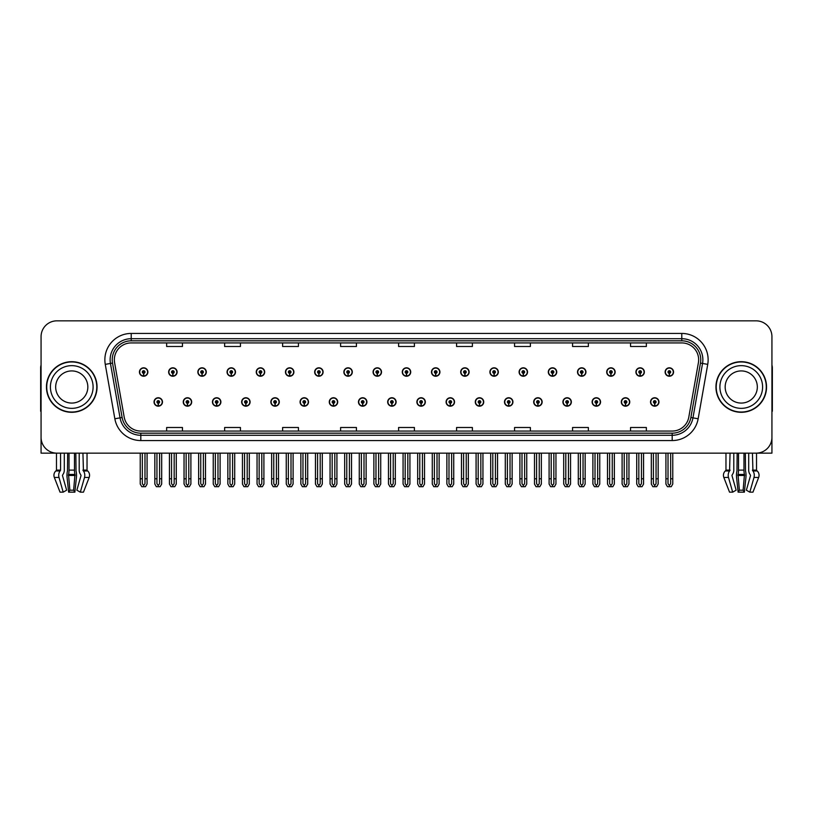 <?xml version="1.0" encoding="UTF-8"?>
<svg xmlns="http://www.w3.org/2000/svg" width="813" height="813" viewBox="0 0 813 813"><rect width="100%" height="100%" fill="white"/><g stroke="black" fill="none" stroke-linecap="round" stroke-linejoin="round"><path stroke-width="1.22" d="M743.976 453.156L743.976 470.107A5.803 1.504 90 0 0 744.474 474.426L743.123 490.198L744.383 492.16L745.917 477.455A5.803 1.504 90 0 0 745.521 470.981L745.338 453.156L748.702 453.156L748.702 470.107A5.803 4.095 -90 0 0 750.064 474.426L750.541 475.493L746.364 490.198L749.82 492.16L752.96 492.16L758.661 477.455A5.803 5.6 90 0 0 757.208 470.981L756.69 470.503A0.528 0.508 -90 0 1 756.527 470.107L756.527 453.146L771.933 453.156L771.933 336.653A15.813 15.813 0 0 0 756.11 320.84L56.89 320.84A15.813 15.813 0 0 0 41.067 336.653L41.067 453.156L56.473 453.156L56.473 470.107L60.569 470.107L60.071 470.981A5.803 4.095 90 0 0 59.003 477.455L63.18 492.16L66.636 490.198L62.459 475.493L62.936 474.426A5.803 4.095 90 0 0 64.298 470.107L64.298 453.156L67.662 453.156L67.479 470.981A5.803 1.504 -90 0 0 67.083 477.455L68.617 492.16L69.877 490.198L68.526 474.426A5.803 1.504 -90 0 0 69.024 470.107L69.024 453.156M416.886 401.968A4.217 4.217 0 0 0 421.104 406.185A4.217 4.217 0 0 0 425.321 401.968A4.217 4.217 0 0 0 421.104 397.75A4.217 4.217 0 0 0 416.886 401.968M446.093 401.968A4.217 4.217 0 0 0 450.311 406.185A4.217 4.217 0 0 0 454.528 401.968A4.217 4.217 0 0 0 450.311 397.75A4.217 4.217 0 0 0 446.093 401.968M475.29 401.968A4.217 4.217 0 0 0 479.507 406.185A4.217 4.217 0 0 0 483.725 401.968A4.217 4.217 0 0 0 479.507 397.75A4.217 4.217 0 0 0 475.29 401.968M562.911 401.968A4.217 4.217 0 0 0 567.128 406.185A4.217 4.217 0 0 0 571.346 401.968A4.217 4.217 0 0 0 567.128 397.75A4.217 4.217 0 0 0 562.911 401.968M621.315 401.968A4.217 4.217 0 0 0 625.532 406.185A4.217 4.217 0 0 0 629.75 401.968A4.217 4.217 0 0 0 625.532 397.75A4.217 4.217 0 0 0 621.315 401.968M592.118 401.968A4.217 4.217 0 0 0 596.336 406.185A4.217 4.217 0 0 0 600.553 401.968A4.217 4.217 0 0 0 596.336 397.75A4.217 4.217 0 0 0 592.118 401.968M504.497 401.968A4.217 4.217 0 0 0 508.714 406.185A4.217 4.217 0 0 0 512.932 401.968A4.217 4.217 0 0 0 508.714 397.75A4.217 4.217 0 0 0 504.497 401.968M387.679 401.968A4.217 4.217 0 0 0 391.896 406.185A4.217 4.217 0 0 0 396.114 401.968A4.217 4.217 0 0 0 391.896 397.75A4.217 4.217 0 0 0 387.679 401.968M358.472 401.968A4.217 4.217 0 0 0 362.689 406.185A4.217 4.217 0 0 0 366.907 401.968A4.217 4.217 0 0 0 362.689 397.75A4.217 4.217 0 0 0 358.472 401.968M329.275 401.968A4.217 4.217 0 0 0 333.493 406.185A4.217 4.217 0 0 0 337.71 401.968A4.217 4.217 0 0 0 333.493 397.75A4.217 4.217 0 0 0 329.275 401.968M300.068 401.968A4.217 4.217 0 0 0 304.286 406.185A4.217 4.217 0 0 0 308.503 401.968A4.217 4.217 0 0 0 304.286 397.75A4.217 4.217 0 0 0 300.068 401.968M270.861 401.968A4.217 4.217 0 0 0 275.079 406.185A4.217 4.217 0 0 0 279.296 401.968A4.217 4.217 0 0 0 275.079 397.75A4.217 4.217 0 0 0 270.861 401.968M241.654 401.968A4.217 4.217 0 0 0 245.872 406.185A4.217 4.217 0 0 0 250.089 401.968A4.217 4.217 0 0 0 245.872 397.75A4.217 4.217 0 0 0 241.654 401.968M212.447 401.968A4.217 4.217 0 0 0 216.665 406.185A4.217 4.217 0 0 0 220.882 401.968A4.217 4.217 0 0 0 216.665 397.75A4.217 4.217 0 0 0 212.447 401.968M183.25 401.968A4.217 4.217 0 0 0 187.468 406.185A4.217 4.217 0 0 0 191.685 401.968A4.217 4.217 0 0 0 187.468 397.75A4.217 4.217 0 0 0 183.25 401.968M154.043 401.968A4.217 4.217 0 0 0 158.261 406.185A4.217 4.217 0 0 0 162.478 401.968A4.217 4.217 0 0 0 158.261 397.75A4.217 4.217 0 0 0 154.043 401.968M533.704 401.968A4.217 4.217 0 0 0 537.921 406.185A4.217 4.217 0 0 0 542.139 401.968A4.217 4.217 0 0 0 537.921 397.75A4.217 4.217 0 0 0 533.704 401.968M402.283 372.019A4.217 4.217 0 0 0 406.5 376.236A4.217 4.217 0 0 0 410.717 372.019A4.217 4.217 0 0 0 406.5 367.811A4.217 4.217 0 0 0 402.283 372.019M431.49 372.019A4.217 4.217 0 0 0 435.707 376.236A4.217 4.217 0 0 0 439.924 372.019A4.217 4.217 0 0 0 435.707 367.811A4.217 4.217 0 0 0 431.49 372.019M460.697 372.019A4.217 4.217 0 0 0 464.914 376.236A4.217 4.217 0 0 0 469.131 372.019A4.217 4.217 0 0 0 464.914 367.811A4.217 4.217 0 0 0 460.697 372.019M548.308 372.019A4.217 4.217 0 0 0 552.525 376.236A4.217 4.217 0 0 0 556.742 372.019A4.217 4.217 0 0 0 552.525 367.811A4.217 4.217 0 0 0 548.308 372.019M577.515 372.019A4.217 4.217 0 0 0 581.732 376.236A4.217 4.217 0 0 0 585.949 372.019A4.217 4.217 0 0 0 581.732 367.811A4.217 4.217 0 0 0 577.515 372.019M606.711 372.019A4.217 4.217 0 0 0 610.929 376.236A4.217 4.217 0 0 0 615.146 372.019A4.217 4.217 0 0 0 610.929 367.811A4.217 4.217 0 0 0 606.711 372.019M489.893 372.019A4.217 4.217 0 0 0 494.111 376.236A4.217 4.217 0 0 0 498.328 372.019A4.217 4.217 0 0 0 494.111 367.811A4.217 4.217 0 0 0 489.893 372.019M635.918 372.019A4.217 4.217 0 0 0 640.136 376.236A4.217 4.217 0 0 0 644.353 372.019A4.217 4.217 0 0 0 640.136 367.811A4.217 4.217 0 0 0 635.918 372.019M373.076 372.019A4.217 4.217 0 0 0 377.293 376.236A4.217 4.217 0 0 0 381.51 372.019A4.217 4.217 0 0 0 377.293 367.811A4.217 4.217 0 0 0 373.076 372.019M343.869 372.019A4.217 4.217 0 0 0 348.086 376.236A4.217 4.217 0 0 0 352.303 372.019A4.217 4.217 0 0 0 348.086 367.811A4.217 4.217 0 0 0 343.869 372.019M314.672 372.019A4.217 4.217 0 0 0 318.889 376.236A4.217 4.217 0 0 0 323.107 372.019A4.217 4.217 0 0 0 318.889 367.811A4.217 4.217 0 0 0 314.672 372.019M285.465 372.019A4.217 4.217 0 0 0 289.682 376.236A4.217 4.217 0 0 0 293.899 372.019A4.217 4.217 0 0 0 289.682 367.811A4.217 4.217 0 0 0 285.465 372.019M256.258 372.019A4.217 4.217 0 0 0 260.475 376.236A4.217 4.217 0 0 0 264.692 372.019A4.217 4.217 0 0 0 260.475 367.811A4.217 4.217 0 0 0 256.258 372.019M227.051 372.019A4.217 4.217 0 0 0 231.268 376.236A4.217 4.217 0 0 0 235.485 372.019A4.217 4.217 0 0 0 231.268 367.811A4.217 4.217 0 0 0 227.051 372.019M197.854 372.019A4.217 4.217 0 0 0 202.071 376.236A4.217 4.217 0 0 0 206.289 372.019A4.217 4.217 0 0 0 202.071 367.811A4.217 4.217 0 0 0 197.854 372.019M168.647 372.019A4.217 4.217 0 0 0 172.864 376.236A4.217 4.217 0 0 0 177.082 372.019A4.217 4.217 0 0 0 172.864 367.811A4.217 4.217 0 0 0 168.647 372.019M139.44 372.019A4.217 4.217 0 0 0 143.657 376.236A4.217 4.217 0 0 0 147.875 372.019A4.217 4.217 0 0 0 143.657 367.811A4.217 4.217 0 0 0 139.44 372.019M519.101 372.019A4.217 4.217 0 0 0 523.318 376.236A4.217 4.217 0 0 0 527.535 372.019A4.217 4.217 0 0 0 523.318 367.811A4.217 4.217 0 0 0 519.101 372.019M650.522 401.968A4.217 4.217 0 0 0 654.739 406.185A4.217 4.217 0 0 0 658.957 401.968A4.217 4.217 0 0 0 654.739 397.75A4.217 4.217 0 0 0 650.522 401.968M665.125 372.019A4.217 4.217 0 0 0 669.343 376.236A4.217 4.217 0 0 0 673.56 372.019A4.217 4.217 0 0 0 669.343 367.811A4.217 4.217 0 0 0 665.125 372.019M46.453 386.998A25.305 25.305 0 0 0 71.757 412.303A25.305 25.305 0 0 0 97.052 386.998A25.305 25.305 0 0 0 71.757 361.694A25.305 25.305 0 0 0 46.453 386.998M715.948 386.998A25.305 25.305 0 0 0 741.243 412.303A25.305 25.305 0 0 0 766.547 386.998A25.305 25.305 0 0 0 741.243 361.694A25.305 25.305 0 0 0 715.948 386.998M114.348 359.793A16.87 16.87 0 0 1 131.218 342.923L681.782 342.923A16.87 16.87 0 0 1 698.397 362.72L688.804 417.13A16.87 16.87 0 0 1 672.188 431.063L140.812 431.063A16.87 16.87 0 0 1 124.196 417.13L114.603 362.72A16.87 16.87 0 0 1 114.348 359.793M112.235 359.793A18.973 18.973 0 0 0 112.529 363.086L122.123 417.496A18.973 18.973 0 0 0 140.812 433.177L672.188 433.177A18.973 18.973 0 0 0 690.877 417.496L700.471 363.086A18.973 18.973 0 0 0 681.782 340.82L131.218 340.82A18.973 18.973 0 0 0 112.235 359.793M105.263 364.366A26.362 26.362 0 0 1 131.218 333.432L681.782 333.432A26.362 26.362 0 0 1 707.737 364.366L698.154 418.776A26.362 26.362 0 0 1 672.188 440.555L140.812 440.555A26.362 26.362 0 0 1 114.846 418.776L105.263 364.366L110.446 363.452A21.087 21.087 0 0 1 131.218 338.706L681.782 338.706A21.087 21.087 0 0 1 702.554 363.452L692.961 417.862A21.087 21.087 0 0 1 672.188 435.28L140.812 435.28A21.087 21.087 0 0 1 120.039 417.862L110.446 363.452A21.087 21.087 0 0 1 110.131 359.793M756.11 320.84L56.89 320.84M41.067 336.653L41.067 437.343A15.813 15.813 0 0 0 56.89 453.156L756.11 453.156A15.813 15.813 0 0 0 771.933 437.343L771.933 336.653M398.594 342.923L398.594 346.49L414.406 346.49L414.406 342.923M340.606 342.923L340.606 346.49L356.419 346.49L356.419 342.923M282.619 342.923L282.619 346.49L298.432 346.49L298.432 342.923M224.632 342.923L224.632 346.49L240.445 346.49L240.445 342.923M166.645 342.923L166.645 346.49L182.458 346.49L182.458 342.923M456.581 342.923L456.581 346.49L472.394 346.49L472.394 342.923M514.568 342.923L514.568 346.49L530.381 346.49L530.381 342.923M572.555 342.923L572.555 346.49L588.368 346.49L588.368 342.923M630.542 342.923L630.542 346.49L646.355 346.49L646.355 342.923M414.406 431.063L414.406 427.496L398.594 427.496L398.594 431.063M356.419 431.063L356.419 427.496L340.606 427.496L340.606 431.063M298.432 431.063L298.432 427.496L282.619 427.496L282.619 431.063M240.445 431.063L240.445 427.496L224.632 427.496L224.632 431.063M182.458 431.063L182.458 427.496L166.645 427.496L166.645 431.063M472.394 431.063L472.394 427.496L456.581 427.496L456.581 431.063M530.381 431.063L530.381 427.496L514.568 427.496L514.568 431.063M588.368 431.063L588.368 427.496L572.555 427.496L572.555 431.063M646.355 431.063L646.355 427.496L630.542 427.496L630.542 431.063M656.061 453.156L656.061 483.664L654.739 485.554L653.418 483.664L653.418 478.776L651.315 478.776L651.315 484.05L652.839 486.682L656.65 486.682L658.164 484.05L658.164 453.156M654.678 403.278L654.567 405.921A3.953 3.953 0 0 1 650.786 401.968A3.953 3.953 0 0 1 654.739 398.014A3.953 3.953 0 0 1 658.693 401.968A3.953 3.953 0 0 1 654.912 405.921L654.8 403.278A1.321 1.321 0 0 0 656.061 401.968A1.321 1.321 0 0 0 654.739 400.646A1.321 1.321 0 0 0 653.418 401.968A1.321 1.321 0 0 0 654.678 403.278L654.719 402.496A0.528 0.528 0 0 1 654.211 401.968A0.528 0.528 0 0 1 654.739 401.439A0.528 0.528 0 0 1 655.268 401.968A0.528 0.528 0 0 1 654.76 402.496L654.8 403.278M651.315 453.156L651.315 478.776M653.418 453.156L653.418 478.776M656.061 478.776L658.164 478.776M670.664 453.156L670.664 483.664L669.343 485.554L668.022 483.664L668.022 478.776L665.918 478.776L665.918 484.05L667.443 486.682L671.243 486.682L672.768 484.05L672.768 453.156M669.282 373.34L669.17 375.972A3.953 3.953 0 0 1 665.39 372.019A3.953 3.953 0 0 1 669.343 368.065A3.953 3.953 0 0 1 673.296 372.019A3.953 3.953 0 0 1 669.516 375.972L669.404 373.34A1.321 1.321 0 0 0 670.664 372.019A1.321 1.321 0 0 0 669.343 370.708A1.321 1.321 0 0 0 668.022 372.019A1.321 1.321 0 0 0 669.282 373.34L669.323 372.547A0.528 0.528 0 0 1 668.814 372.019A0.528 0.528 0 0 1 669.343 371.5A0.528 0.528 0 0 1 669.871 372.019A0.528 0.528 0 0 1 669.363 372.547L669.404 373.34M665.918 453.156L665.918 478.776M668.022 453.156L668.022 478.776M670.664 478.776L672.768 478.776M626.853 453.156L626.853 483.664L625.532 485.554L624.221 483.664L624.221 478.776L622.108 478.776L622.108 484.05L623.632 486.682L627.443 486.682L628.957 484.05L628.957 453.156M625.482 403.278L625.36 405.921A3.953 3.953 0 0 1 621.579 401.968A3.953 3.953 0 0 1 625.532 398.014A3.953 3.953 0 0 1 629.486 401.968A3.953 3.953 0 0 1 625.705 405.921L625.593 403.278A1.321 1.321 0 0 0 626.853 401.968A1.321 1.321 0 0 0 625.532 400.646A1.321 1.321 0 0 0 624.221 401.968A1.321 1.321 0 0 0 625.482 403.278L625.512 402.496A0.528 0.528 0 0 1 625.004 401.968A0.528 0.528 0 0 1 625.532 401.439A0.528 0.528 0 0 1 626.061 401.968A0.528 0.528 0 0 1 625.563 402.496L625.593 403.278M622.108 453.156L622.108 478.776M624.221 453.156L624.221 478.776M626.853 478.776L628.957 478.776M597.646 453.156L597.646 483.664L596.336 485.554L595.014 483.664L595.014 478.776L592.901 478.776L592.901 484.05L594.425 486.682L598.236 486.682L599.76 484.05L599.76 453.156M596.275 403.278L596.163 405.921A3.953 3.953 0 0 1 592.372 401.968A3.953 3.953 0 0 1 596.336 398.014A3.953 3.953 0 0 1 600.289 401.968A3.953 3.953 0 0 1 596.508 405.921L596.386 403.278A1.321 1.321 0 0 0 597.646 401.968A1.321 1.321 0 0 0 596.336 400.646A1.321 1.321 0 0 0 595.014 401.968A1.321 1.321 0 0 0 596.275 403.278L596.305 402.496A0.528 0.528 0 0 1 595.807 401.968A0.528 0.528 0 0 1 596.336 401.439A0.528 0.528 0 0 1 596.854 401.968A0.528 0.528 0 0 1 596.356 402.496L596.386 403.278M592.901 453.156L592.901 478.776M595.014 453.156L595.014 478.776M597.646 478.776L599.76 478.776M568.439 453.156L568.439 483.664L567.128 485.554L565.807 483.664L565.807 478.776L563.704 478.776L563.704 484.05L565.218 486.682L569.029 486.682L570.553 484.05L570.553 453.156M567.068 403.278L566.956 405.921A3.953 3.953 0 0 1 563.175 401.968A3.953 3.953 0 0 1 567.128 398.014A3.953 3.953 0 0 1 571.082 401.968A3.953 3.953 0 0 1 567.301 405.921L567.179 403.278A1.321 1.321 0 0 0 568.439 401.968A1.321 1.321 0 0 0 567.128 400.646A1.321 1.321 0 0 0 565.807 401.968A1.321 1.321 0 0 0 567.068 403.278L567.108 402.496A0.528 0.528 0 0 1 566.6 401.968A0.528 0.528 0 0 1 567.128 401.439A0.528 0.528 0 0 1 567.657 401.968A0.528 0.528 0 0 1 567.149 402.496L567.179 403.278M563.704 453.156L563.704 478.776M565.807 453.156L565.807 478.776M568.439 478.776L570.553 478.776M641.457 453.156L641.457 483.664L640.136 485.554L638.825 483.664L638.825 478.776L636.711 478.776L636.711 484.05L638.235 486.682L642.046 486.682L643.561 484.05L643.561 453.156M640.085 373.34L639.963 375.972A3.953 3.953 0 0 1 636.183 372.019A3.953 3.953 0 0 1 640.136 368.065A3.953 3.953 0 0 1 644.089 372.019A3.953 3.953 0 0 1 640.309 375.972L640.197 373.34A1.321 1.321 0 0 0 641.457 372.019A1.321 1.321 0 0 0 640.136 370.708A1.321 1.321 0 0 0 638.825 372.019A1.321 1.321 0 0 0 640.085 373.34L640.116 372.547A0.528 0.528 0 0 1 639.607 372.019A0.528 0.528 0 0 1 640.136 371.5A0.528 0.528 0 0 1 640.664 372.019A0.528 0.528 0 0 1 640.156 372.547L640.197 373.34M636.711 453.156L636.711 478.776M638.825 453.156L638.825 478.776M641.457 478.776L643.561 478.776M612.25 453.156L612.25 483.664L610.929 485.554L609.618 483.664L609.618 478.776L607.504 478.776L607.504 484.05L609.028 486.682L612.839 486.682L614.364 484.05L614.364 453.156M610.878 373.34L610.756 375.972A3.953 3.953 0 0 1 606.976 372.019A3.953 3.953 0 0 1 610.929 368.065A3.953 3.953 0 0 1 614.882 372.019A3.953 3.953 0 0 1 611.102 375.972L610.99 373.34A1.321 1.321 0 0 0 612.25 372.019A1.321 1.321 0 0 0 610.929 370.708A1.321 1.321 0 0 0 609.618 372.019A1.321 1.321 0 0 0 610.878 373.34L610.909 372.547A0.528 0.528 0 0 1 610.411 372.019A0.528 0.528 0 0 1 610.929 371.5A0.528 0.528 0 0 1 611.457 372.019A0.528 0.528 0 0 1 610.959 372.547L610.99 373.34M607.504 453.156L607.504 478.776M609.618 453.156L609.618 478.776M612.25 478.776L614.364 478.776M583.043 453.156L583.043 483.664L581.732 485.554L580.411 483.664L580.411 478.776L578.297 478.776L578.297 484.05L579.821 486.682L583.632 486.682L585.157 484.05L585.157 453.156M581.671 373.34L581.559 375.972A3.953 3.953 0 0 1 577.779 372.019A3.953 3.953 0 0 1 581.732 368.065A3.953 3.953 0 0 1 585.685 372.019A3.953 3.953 0 0 1 581.905 375.972L581.783 373.34A1.321 1.321 0 0 0 583.043 372.019A1.321 1.321 0 0 0 581.732 370.708A1.321 1.321 0 0 0 580.411 372.019A1.321 1.321 0 0 0 581.671 373.34L581.702 372.547A0.528 0.528 0 0 1 581.204 372.019A0.528 0.528 0 0 1 581.732 371.5A0.528 0.528 0 0 1 582.26 372.019A0.528 0.528 0 0 1 581.752 372.547L581.783 373.34M578.297 453.156L578.297 478.776M580.411 453.156L580.411 478.776M583.043 478.776L585.157 478.776M553.846 453.156L553.846 483.664L552.525 485.554L551.204 483.664L551.204 478.776L549.1 478.776L549.1 484.05L550.614 486.682L554.425 486.682L555.95 484.05L555.95 453.156M552.464 373.34L552.352 375.972A3.953 3.953 0 0 1 548.572 372.019A3.953 3.953 0 0 1 552.525 368.065A3.953 3.953 0 0 1 556.478 372.019A3.953 3.953 0 0 1 552.698 375.972L552.586 373.34A1.321 1.321 0 0 0 553.846 372.019A1.321 1.321 0 0 0 552.525 370.708A1.321 1.321 0 0 0 551.204 372.019A1.321 1.321 0 0 0 552.464 373.34L552.505 372.547A0.528 0.528 0 0 1 551.997 372.019A0.528 0.528 0 0 1 552.525 371.5A0.528 0.528 0 0 1 553.053 372.019A0.528 0.528 0 0 1 552.545 372.547L552.586 373.34M549.1 453.156L549.1 478.776M551.204 453.156L551.204 478.776M553.846 478.776L555.95 478.776M74.481 453.156L74.481 470.107A5.803 1.504 90 0 0 74.979 474.426L73.627 490.198L74.887 492.16L68.617 492.16M73.627 490.198L69.877 490.198M60.569 453.156L60.569 470.107M79.207 453.156L79.207 470.107A5.803 4.095 -90 0 0 80.568 474.426L81.046 475.493L76.869 490.198L80.324 492.16L84.501 477.455A5.803 4.095 -90 0 0 83.434 470.981L82.936 453.156M87.032 453.156L87.032 470.107A0.528 0.508 -90 0 0 87.194 470.503L87.713 470.981A5.803 5.6 90 0 1 89.166 477.455L83.465 492.16L80.324 492.16M74.887 492.16L76.422 477.455A5.803 1.504 90 0 0 76.026 470.981L75.843 453.156M56.473 470.107A0.528 0.508 90 0 1 56.31 470.503L55.792 470.981A5.803 5.6 -90 0 0 54.339 477.455L60.04 492.16L63.18 492.16M41.067 420.738L41.067 415.463M41.067 411.215A10.539 10.539 0 0 0 40.65 411.246L40.65 368.015A10.539 10.539 0 0 1 41.067 365.067M737.157 453.156L736.974 470.981A5.803 1.504 -90 0 0 736.578 477.455L738.113 492.16L739.373 490.198L738.021 474.426A5.803 1.504 -90 0 0 738.519 470.107L738.519 453.156M744.383 492.16L738.113 492.16M743.123 490.198L739.373 490.198M730.064 453.156L729.566 470.981A5.803 4.095 90 0 0 728.499 477.455L732.676 492.16L729.535 492.16L723.834 477.455A5.803 5.6 -90 0 1 725.287 470.981L725.806 470.503A0.528 0.508 90 0 0 725.968 470.107L725.968 453.156M749.82 492.16L753.997 477.455A5.803 4.095 -90 0 0 752.929 470.981L752.432 453.156M732.676 492.16L736.131 490.198L731.954 475.493L732.432 474.426A5.803 4.095 90 0 0 733.793 470.107L733.793 453.156M771.933 415.463L771.933 420.738M771.933 365.067A10.539 10.539 0 0 1 772.35 368.015L772.35 411.246A10.539 10.539 0 0 0 771.933 411.215M87.834 386.998A16.077 16.077 0 0 0 71.757 370.921A16.077 16.077 0 0 0 55.67 386.998A16.077 16.077 0 0 0 71.757 403.075A16.077 16.077 0 0 0 87.834 386.998A16.077 16.077 0 0 1 71.757 403.075A16.077 16.077 0 0 1 55.67 386.998M46.717 386.998A25.04 25.04 0 0 1 71.757 361.958A25.04 25.04 0 0 1 96.788 386.998A25.04 25.04 0 0 1 71.757 412.039A25.04 25.04 0 0 1 46.717 386.998M757.33 386.998A16.077 16.077 0 0 0 741.243 370.921A16.077 16.077 0 0 0 725.166 386.998A16.077 16.077 0 0 0 741.243 403.075A16.077 16.077 0 0 0 757.33 386.998A16.077 16.077 0 0 1 741.243 403.075A16.077 16.077 0 0 1 725.166 386.998M716.212 386.998A25.04 25.04 0 0 1 741.243 361.958A25.04 25.04 0 0 1 766.283 386.998A25.04 25.04 0 0 1 741.243 412.039A25.04 25.04 0 0 1 716.212 386.998M539.243 453.156L539.243 483.664L537.921 485.554L536.6 483.664L536.6 478.776L534.497 478.776L534.497 484.05L536.021 486.682L539.822 486.682L541.346 484.05L541.346 453.156M537.86 403.278L537.749 405.921A3.953 3.953 0 0 1 533.968 401.968A3.953 3.953 0 0 1 537.921 398.014A3.953 3.953 0 0 1 541.875 401.968A3.953 3.953 0 0 1 538.094 405.921L537.982 403.278A1.321 1.321 0 0 0 539.243 401.968A1.321 1.321 0 0 0 537.921 400.646A1.321 1.321 0 0 0 536.6 401.968A1.321 1.321 0 0 0 537.86 403.278L537.901 402.496A0.528 0.528 0 0 1 537.393 401.968A0.528 0.528 0 0 1 537.921 401.439A0.528 0.528 0 0 1 538.45 401.968A0.528 0.528 0 0 1 537.942 402.496L537.982 403.278M534.497 453.156L534.497 478.776M536.6 453.156L536.6 478.776M539.243 478.776L541.346 478.776M510.036 453.156L510.036 483.664L508.714 485.554L507.403 483.664L507.403 478.776L505.29 478.776L505.29 484.05L506.814 486.682L510.625 486.682L512.139 484.05L512.139 453.156M508.664 403.278L508.542 405.921A3.953 3.953 0 0 1 504.761 401.968A3.953 3.953 0 0 1 508.714 398.014A3.953 3.953 0 0 1 512.668 401.968A3.953 3.953 0 0 1 508.887 405.921L508.775 403.278A1.321 1.321 0 0 0 510.036 401.968A1.321 1.321 0 0 0 508.714 400.646A1.321 1.321 0 0 0 507.403 401.968A1.321 1.321 0 0 0 508.664 403.278L508.694 402.496A0.528 0.528 0 0 1 508.186 401.968A0.528 0.528 0 0 1 508.714 401.439A0.528 0.528 0 0 1 509.243 401.968A0.528 0.528 0 0 1 508.735 402.496L508.775 403.278M505.29 453.156L505.29 478.776M507.403 453.156L507.403 478.776M510.036 478.776L512.139 478.776M480.829 453.156L480.829 483.664L479.507 485.554L478.196 483.664L478.196 478.776L476.083 478.776L476.083 484.05L477.607 486.682L481.418 486.682L482.942 484.05L482.942 453.156M479.457 403.278L479.335 405.921A3.953 3.953 0 0 1 475.554 401.968A3.953 3.953 0 0 1 479.507 398.014A3.953 3.953 0 0 1 483.461 401.968A3.953 3.953 0 0 1 479.68 405.921L479.568 403.278A1.321 1.321 0 0 0 480.829 401.968A1.321 1.321 0 0 0 479.507 400.646A1.321 1.321 0 0 0 478.196 401.968A1.321 1.321 0 0 0 479.457 403.278L479.487 402.496A0.528 0.528 0 0 1 478.989 401.968A0.528 0.528 0 0 1 479.507 401.439A0.528 0.528 0 0 1 480.036 401.968A0.528 0.528 0 0 1 479.538 402.496L479.568 403.278M476.083 453.156L476.083 478.776M478.196 453.156L478.196 478.776M480.829 478.776L482.942 478.776M524.639 453.156L524.639 483.664L523.318 485.554L521.997 483.664L521.997 478.776L519.893 478.776L519.893 484.05L521.418 486.682L525.228 486.682L526.743 484.05L526.743 453.156M523.257 373.34L523.145 375.972A3.953 3.953 0 0 1 519.365 372.019A3.953 3.953 0 0 1 523.318 368.065A3.953 3.953 0 0 1 527.271 372.019A3.953 3.953 0 0 1 523.491 375.972L523.379 373.34A1.321 1.321 0 0 0 524.639 372.019A1.321 1.321 0 0 0 523.318 370.708A1.321 1.321 0 0 0 521.997 372.019A1.321 1.321 0 0 0 523.257 373.34L523.298 372.547A0.528 0.528 0 0 1 522.789 372.019A0.528 0.528 0 0 1 523.318 371.5A0.528 0.528 0 0 1 523.846 372.019A0.528 0.528 0 0 1 523.338 372.547L523.379 373.34M519.893 453.156L519.893 478.776M521.997 453.156L521.997 478.776M524.639 478.776L526.743 478.776M495.432 453.156L495.432 483.664L494.111 485.554L492.8 483.664L492.8 478.776L490.686 478.776L490.686 484.05L492.211 486.682L496.021 486.682L497.546 484.05L497.546 453.156M494.06 373.34L493.938 375.972A3.953 3.953 0 0 1 490.158 372.019A3.953 3.953 0 0 1 494.111 368.065A3.953 3.953 0 0 1 498.064 372.019A3.953 3.953 0 0 1 494.284 375.972L494.172 373.34A1.321 1.321 0 0 0 495.432 372.019A1.321 1.321 0 0 0 494.111 370.708A1.321 1.321 0 0 0 492.8 372.019A1.321 1.321 0 0 0 494.06 373.34L494.091 372.547A0.528 0.528 0 0 1 493.582 372.019A0.528 0.528 0 0 1 494.111 371.5A0.528 0.528 0 0 1 494.639 372.019A0.528 0.528 0 0 1 494.141 372.547L494.172 373.34M490.686 453.156L490.686 478.776M492.8 453.156L492.8 478.776M495.432 478.776L497.546 478.776M466.225 453.156L466.225 483.664L464.914 485.554L463.593 483.664L463.593 478.776L461.479 478.776L461.479 484.05L463.004 486.682L466.814 486.682L468.339 484.05L468.339 453.156M464.853 373.34L464.741 375.972A3.953 3.953 0 0 1 460.961 372.019A3.953 3.953 0 0 1 464.914 368.065A3.953 3.953 0 0 1 468.867 372.019A3.953 3.953 0 0 1 465.087 375.972L464.965 373.34A1.321 1.321 0 0 0 466.225 372.019A1.321 1.321 0 0 0 464.914 370.708A1.321 1.321 0 0 0 463.593 372.019A1.321 1.321 0 0 0 464.853 373.34L464.884 372.547A0.528 0.528 0 0 1 464.386 372.019A0.528 0.528 0 0 1 464.914 371.5A0.528 0.528 0 0 1 465.432 372.019A0.528 0.528 0 0 1 464.934 372.547L464.965 373.34M461.479 453.156L461.479 478.776M463.593 453.156L463.593 478.776M466.225 478.776L468.339 478.776M451.622 453.156L451.622 483.664L450.311 485.554L448.989 483.664L448.989 478.776L446.876 478.776L446.876 484.05L448.4 486.682L452.211 486.682L453.735 484.05L453.735 453.156M450.25 403.278L450.138 405.921A3.953 3.953 0 0 1 446.357 401.968A3.953 3.953 0 0 1 450.311 398.014A3.953 3.953 0 0 1 454.264 401.968A3.953 3.953 0 0 1 450.483 405.921L450.361 403.278A1.321 1.321 0 0 0 451.622 401.968A1.321 1.321 0 0 0 450.311 400.646A1.321 1.321 0 0 0 448.989 401.968A1.321 1.321 0 0 0 450.25 403.278L450.28 402.496A0.528 0.528 0 0 1 449.782 401.968A0.528 0.528 0 0 1 450.311 401.439A0.528 0.528 0 0 1 450.839 401.968A0.528 0.528 0 0 1 450.331 402.496L450.361 403.278M446.876 453.156L446.876 478.776M448.989 453.156L448.989 478.776M451.622 478.776L453.735 478.776M422.425 453.156L422.425 483.664L421.104 485.554L419.782 483.664L419.782 478.776L417.679 478.776L417.679 484.05L419.193 486.682L423.004 486.682L424.528 484.05L424.528 453.156M421.043 403.278L420.931 405.921A3.953 3.953 0 0 1 417.15 401.968A3.953 3.953 0 0 1 421.104 398.014A3.953 3.953 0 0 1 425.057 401.968A3.953 3.953 0 0 1 421.276 405.921L421.164 403.278A1.321 1.321 0 0 0 422.425 401.968A1.321 1.321 0 0 0 421.104 400.646A1.321 1.321 0 0 0 419.782 401.968A1.321 1.321 0 0 0 421.043 403.278L421.083 402.496A0.528 0.528 0 0 1 420.575 401.968A0.528 0.528 0 0 1 421.104 401.439A0.528 0.528 0 0 1 421.632 401.968A0.528 0.528 0 0 1 421.124 402.496L421.164 403.278M417.679 453.156L417.679 478.776M419.782 453.156L419.782 478.776M422.425 478.776L424.528 478.776M393.218 453.156L393.218 483.664L391.896 485.554L390.575 483.664L390.575 478.776L388.472 478.776L388.472 484.05L389.996 486.682L393.807 486.682L395.321 484.05L395.321 453.156M391.836 403.278L391.724 405.921A3.953 3.953 0 0 1 387.943 401.968A3.953 3.953 0 0 1 391.896 398.014A3.953 3.953 0 0 1 395.85 401.968A3.953 3.953 0 0 1 392.069 405.921L391.957 403.278A1.321 1.321 0 0 0 393.218 401.968A1.321 1.321 0 0 0 391.896 400.646A1.321 1.321 0 0 0 390.575 401.968A1.321 1.321 0 0 0 391.836 403.278L391.876 402.496A0.528 0.528 0 0 1 391.368 401.968A0.528 0.528 0 0 1 391.896 401.439A0.528 0.528 0 0 1 392.425 401.968A0.528 0.528 0 0 1 391.917 402.496L391.957 403.278M388.472 453.156L388.472 478.776M390.575 453.156L390.575 478.776M393.218 478.776L395.321 478.776M364.011 453.156L364.011 483.664L362.689 485.554L361.379 483.664L361.379 478.776L359.265 478.776L359.265 484.05L360.789 486.682L364.6 486.682L366.124 484.05L366.124 453.156M362.639 403.278L362.517 405.921A3.953 3.953 0 0 1 358.736 401.968A3.953 3.953 0 0 1 362.689 398.014A3.953 3.953 0 0 1 366.643 401.968A3.953 3.953 0 0 1 362.862 405.921L362.75 403.278A1.321 1.321 0 0 0 364.011 401.968A1.321 1.321 0 0 0 362.689 400.646A1.321 1.321 0 0 0 361.379 401.968A1.321 1.321 0 0 0 362.639 403.278L362.669 402.496A0.528 0.528 0 0 1 362.161 401.968A0.528 0.528 0 0 1 362.689 401.439A0.528 0.528 0 0 1 363.218 401.968A0.528 0.528 0 0 1 362.72 402.496L362.75 403.278M359.265 453.156L359.265 478.776M361.379 453.156L361.379 478.776M364.011 478.776L366.124 478.776M334.804 453.156L334.804 483.664L333.493 485.554L332.171 483.664L332.171 478.776L330.058 478.776L330.058 484.05L331.582 486.682L335.393 486.682L336.917 484.05L336.917 453.156M333.432 403.278L333.32 405.921A3.953 3.953 0 0 1 329.539 401.968A3.953 3.953 0 0 1 333.493 398.014A3.953 3.953 0 0 1 337.446 401.968A3.953 3.953 0 0 1 333.665 405.921L333.543 403.278A1.321 1.321 0 0 0 334.804 401.968A1.321 1.321 0 0 0 333.493 400.646A1.321 1.321 0 0 0 332.171 401.968A1.321 1.321 0 0 0 333.432 403.278L333.462 402.496A0.528 0.528 0 0 1 332.964 401.968A0.528 0.528 0 0 1 333.493 401.439A0.528 0.528 0 0 1 334.011 401.968A0.528 0.528 0 0 1 333.513 402.496L333.543 403.278M330.058 453.156L330.058 478.776M332.171 453.156L332.171 478.776M334.804 478.776L336.917 478.776M437.018 453.156L437.018 483.664L435.707 485.554L434.386 483.664L434.386 478.776L432.282 478.776L432.282 484.05L433.796 486.682L437.607 486.682L439.132 484.05L439.132 453.156M435.646 373.34L435.534 375.972A3.953 3.953 0 0 1 431.754 372.019A3.953 3.953 0 0 1 435.707 368.065A3.953 3.953 0 0 1 439.66 372.019A3.953 3.953 0 0 1 435.88 375.972L435.758 373.34A1.321 1.321 0 0 0 437.018 372.019A1.321 1.321 0 0 0 435.707 370.708A1.321 1.321 0 0 0 434.386 372.019A1.321 1.321 0 0 0 435.646 373.34L435.687 372.547A0.528 0.528 0 0 1 435.179 372.019A0.528 0.528 0 0 1 435.707 371.5A0.528 0.528 0 0 1 436.235 372.019A0.528 0.528 0 0 1 435.727 372.547L435.758 373.34M432.282 453.156L432.282 478.776M434.386 453.156L434.386 478.776M437.018 478.776L439.132 478.776M407.821 453.156L407.821 483.664L406.5 485.554L405.179 483.664L405.179 478.776L403.075 478.776L403.075 484.05L404.6 486.682L408.4 486.682L409.925 484.05L409.925 453.156M406.439 373.34L406.327 375.972A3.953 3.953 0 0 1 402.547 372.019A3.953 3.953 0 0 1 406.5 368.065A3.953 3.953 0 0 1 410.453 372.019A3.953 3.953 0 0 1 406.673 375.972L406.561 373.34A1.321 1.321 0 0 0 407.821 372.019A1.321 1.321 0 0 0 406.5 370.708A1.321 1.321 0 0 0 405.179 372.019A1.321 1.321 0 0 0 406.439 373.34L406.48 372.547A0.528 0.528 0 0 1 405.972 372.019A0.528 0.528 0 0 1 406.5 371.5A0.528 0.528 0 0 1 407.028 372.019A0.528 0.528 0 0 1 406.52 372.547L406.561 373.34M403.075 453.156L403.075 478.776M405.179 453.156L405.179 478.776M407.821 478.776L409.925 478.776M378.614 453.156L378.614 483.664L377.293 485.554L375.982 483.664L375.982 478.776L373.868 478.776L373.868 484.05L375.393 486.682L379.204 486.682L380.718 484.05L380.718 453.156M377.242 373.34L377.12 375.972A3.953 3.953 0 0 1 373.34 372.019A3.953 3.953 0 0 1 377.293 368.065A3.953 3.953 0 0 1 381.246 372.019A3.953 3.953 0 0 1 377.466 375.972L377.354 373.34A1.321 1.321 0 0 0 378.614 372.019A1.321 1.321 0 0 0 377.293 370.708A1.321 1.321 0 0 0 375.982 372.019A1.321 1.321 0 0 0 377.242 373.34L377.273 372.547A0.528 0.528 0 0 1 376.765 372.019A0.528 0.528 0 0 1 377.293 371.5A0.528 0.528 0 0 1 377.821 372.019A0.528 0.528 0 0 1 377.313 372.547L377.354 373.34M373.868 453.156L373.868 478.776M375.982 453.156L375.982 478.776M378.614 478.776L380.718 478.776M349.407 453.156L349.407 483.664L348.086 485.554L346.775 483.664L346.775 478.776L344.661 478.776L344.661 484.05L346.186 486.682L349.997 486.682L351.521 484.05L351.521 453.156M348.035 373.34L347.913 375.972A3.953 3.953 0 0 1 344.133 372.019A3.953 3.953 0 0 1 348.086 368.065A3.953 3.953 0 0 1 352.039 372.019A3.953 3.953 0 0 1 348.259 375.972L348.147 373.34A1.321 1.321 0 0 0 349.407 372.019A1.321 1.321 0 0 0 348.086 370.708A1.321 1.321 0 0 0 346.775 372.019A1.321 1.321 0 0 0 348.035 373.34L348.066 372.547A0.528 0.528 0 0 1 347.568 372.019A0.528 0.528 0 0 1 348.086 371.5A0.528 0.528 0 0 1 348.614 372.019A0.528 0.528 0 0 1 348.116 372.547L348.147 373.34M344.661 453.156L344.661 478.776M346.775 453.156L346.775 478.776M349.407 478.776L351.521 478.776M320.2 453.156L320.2 483.664L318.889 485.554L317.568 483.664L317.568 478.776L315.454 478.776L315.454 484.05L316.979 486.682L320.789 486.682L322.314 484.05L322.314 453.156M318.828 373.34L318.716 375.972A3.953 3.953 0 0 1 314.936 372.019A3.953 3.953 0 0 1 318.889 368.065A3.953 3.953 0 0 1 322.842 372.019A3.953 3.953 0 0 1 319.062 375.972L318.94 373.34A1.321 1.321 0 0 0 320.2 372.019A1.321 1.321 0 0 0 318.889 370.708A1.321 1.321 0 0 0 317.568 372.019A1.321 1.321 0 0 0 318.828 373.34L318.859 372.547A0.528 0.528 0 0 1 318.361 372.019A0.528 0.528 0 0 1 318.889 371.5A0.528 0.528 0 0 1 319.418 372.019A0.528 0.528 0 0 1 318.909 372.547L318.94 373.34M315.454 453.156L315.454 478.776M317.568 453.156L317.568 478.776M320.2 478.776L322.314 478.776M305.597 453.156L305.597 483.664L304.286 485.554L302.964 483.664L302.964 478.776L300.861 478.776L300.861 484.05L302.375 486.682L306.186 486.682L307.71 484.05L307.71 453.156M304.225 403.278L304.113 405.921A3.953 3.953 0 0 1 300.332 401.968A3.953 3.953 0 0 1 304.286 398.014A3.953 3.953 0 0 1 308.239 401.968A3.953 3.953 0 0 1 304.458 405.921L304.336 403.278A1.321 1.321 0 0 0 305.597 401.968A1.321 1.321 0 0 0 304.286 400.646A1.321 1.321 0 0 0 302.964 401.968A1.321 1.321 0 0 0 304.225 403.278L304.265 402.496A0.528 0.528 0 0 1 303.757 401.968A0.528 0.528 0 0 1 304.286 401.439A0.528 0.528 0 0 1 304.814 401.968A0.528 0.528 0 0 1 304.306 402.496L304.336 403.278M300.861 453.156L300.861 478.776M302.964 453.156L302.964 478.776M305.597 478.776L307.71 478.776M276.4 453.156L276.4 483.664L275.079 485.554L273.757 483.664L273.757 478.776L271.654 478.776L271.654 484.05L273.178 486.682L276.979 486.682L278.503 484.05L278.503 453.156M275.018 403.278L274.906 405.921A3.953 3.953 0 0 1 271.125 401.968A3.953 3.953 0 0 1 275.079 398.014A3.953 3.953 0 0 1 279.032 401.968A3.953 3.953 0 0 1 275.251 405.921L275.14 403.278A1.321 1.321 0 0 0 276.4 401.968A1.321 1.321 0 0 0 275.079 400.646A1.321 1.321 0 0 0 273.757 401.968A1.321 1.321 0 0 0 275.018 403.278L275.058 402.496A0.528 0.528 0 0 1 274.55 401.968A0.528 0.528 0 0 1 275.079 401.439A0.528 0.528 0 0 1 275.607 401.968A0.528 0.528 0 0 1 275.099 402.496L275.14 403.278M271.654 453.156L271.654 478.776M273.757 453.156L273.757 478.776M276.4 478.776L278.503 478.776M247.193 453.156L247.193 483.664L245.872 485.554L244.561 483.664L244.561 478.776L242.447 478.776L242.447 484.05L243.971 486.682L247.782 486.682L249.296 484.05L249.296 453.156M245.821 403.278L245.699 405.921A3.953 3.953 0 0 1 241.918 401.968A3.953 3.953 0 0 1 245.872 398.014A3.953 3.953 0 0 1 249.825 401.968A3.953 3.953 0 0 1 246.044 405.921L245.933 403.278A1.321 1.321 0 0 0 247.193 401.968A1.321 1.321 0 0 0 245.872 400.646A1.321 1.321 0 0 0 244.561 401.968A1.321 1.321 0 0 0 245.821 403.278L245.851 402.496A0.528 0.528 0 0 1 245.343 401.968A0.528 0.528 0 0 1 245.872 401.439A0.528 0.528 0 0 1 246.4 401.968A0.528 0.528 0 0 1 245.892 402.496L245.933 403.278M242.447 453.156L242.447 478.776M244.561 453.156L244.561 478.776M247.193 478.776L249.296 478.776M217.986 453.156L217.986 483.664L216.665 485.554L215.354 483.664L215.354 478.776L213.24 478.776L213.24 484.05L214.764 486.682L218.575 486.682L220.099 484.05L220.099 453.156M216.614 403.278L216.492 405.921A3.953 3.953 0 0 1 212.711 401.968A3.953 3.953 0 0 1 216.665 398.014A3.953 3.953 0 0 1 220.628 401.968A3.953 3.953 0 0 1 216.837 405.921L216.725 403.278A1.321 1.321 0 0 0 217.986 401.968A1.321 1.321 0 0 0 216.665 400.646A1.321 1.321 0 0 0 215.354 401.968A1.321 1.321 0 0 0 216.614 403.278L216.644 402.496A0.528 0.528 0 0 1 216.146 401.968A0.528 0.528 0 0 1 216.665 401.439A0.528 0.528 0 0 1 217.193 401.968A0.528 0.528 0 0 1 216.695 402.496L216.725 403.278M213.24 453.156L213.24 478.776M215.354 453.156L215.354 478.776M217.986 478.776L220.099 478.776M188.779 453.156L188.779 483.664L187.468 485.554L186.147 483.664L186.147 478.776L184.043 478.776L184.043 484.05L185.557 486.682L189.368 486.682L190.892 484.05L190.892 453.156M187.407 403.278L187.295 405.921A3.953 3.953 0 0 1 183.514 401.968A3.953 3.953 0 0 1 187.468 398.014A3.953 3.953 0 0 1 191.421 401.968A3.953 3.953 0 0 1 187.64 405.921L187.518 403.278A1.321 1.321 0 0 0 188.779 401.968A1.321 1.321 0 0 0 187.468 400.646A1.321 1.321 0 0 0 186.147 401.968A1.321 1.321 0 0 0 187.407 403.278L187.437 402.496A0.528 0.528 0 0 1 186.939 401.968A0.528 0.528 0 0 1 187.468 401.439A0.528 0.528 0 0 1 187.996 401.968A0.528 0.528 0 0 1 187.488 402.496L187.518 403.278M184.043 453.156L184.043 478.776M186.147 453.156L186.147 478.776M188.779 478.776L190.892 478.776M159.582 453.156L159.582 483.664L158.261 485.554L156.939 483.664L156.939 478.776L154.836 478.776L154.836 484.05L156.35 486.682L160.161 486.682L161.685 484.05L161.685 453.156M158.2 403.278L158.088 405.921A3.953 3.953 0 0 1 154.307 401.968A3.953 3.953 0 0 1 158.261 398.014A3.953 3.953 0 0 1 162.214 401.968A3.953 3.953 0 0 1 158.433 405.921L158.322 403.278A1.321 1.321 0 0 0 159.582 401.968A1.321 1.321 0 0 0 158.261 400.646A1.321 1.321 0 0 0 156.939 401.968A1.321 1.321 0 0 0 158.2 403.278L158.24 402.496A0.528 0.528 0 0 1 157.732 401.968A0.528 0.528 0 0 1 158.261 401.439A0.528 0.528 0 0 1 158.789 401.968A0.528 0.528 0 0 1 158.281 402.496L158.322 403.278M154.836 453.156L154.836 478.776M156.939 453.156L156.939 478.776M159.582 478.776L161.685 478.776M291.003 453.156L291.003 483.664L289.682 485.554L288.361 483.664L288.361 478.776L286.257 478.776L286.257 484.05L287.772 486.682L291.582 486.682L293.107 484.05L293.107 453.156M289.621 373.34L289.509 375.972A3.953 3.953 0 0 1 285.729 372.019A3.953 3.953 0 0 1 289.682 368.065A3.953 3.953 0 0 1 293.635 372.019A3.953 3.953 0 0 1 289.855 375.972L289.743 373.34A1.321 1.321 0 0 0 291.003 372.019A1.321 1.321 0 0 0 289.682 370.708A1.321 1.321 0 0 0 288.361 372.019A1.321 1.321 0 0 0 289.621 373.34L289.662 372.547A0.528 0.528 0 0 1 289.154 372.019A0.528 0.528 0 0 1 289.682 371.5A0.528 0.528 0 0 1 290.211 372.019A0.528 0.528 0 0 1 289.702 372.547L289.743 373.34M286.257 453.156L286.257 478.776M288.361 453.156L288.361 478.776M291.003 478.776L293.107 478.776M261.796 453.156L261.796 483.664L260.475 485.554L259.154 483.664L259.154 478.776L257.05 478.776L257.05 484.05L258.575 486.682L262.386 486.682L263.9 484.05L263.9 453.156M260.414 373.34L260.302 375.972A3.953 3.953 0 0 1 256.522 372.019A3.953 3.953 0 0 1 260.475 368.065A3.953 3.953 0 0 1 264.428 372.019A3.953 3.953 0 0 1 260.648 375.972L260.536 373.34A1.321 1.321 0 0 0 261.796 372.019A1.321 1.321 0 0 0 260.475 370.708A1.321 1.321 0 0 0 259.154 372.019A1.321 1.321 0 0 0 260.414 373.34L260.455 372.547A0.528 0.528 0 0 1 259.947 372.019A0.528 0.528 0 0 1 260.475 371.5A0.528 0.528 0 0 1 261.003 372.019A0.528 0.528 0 0 1 260.495 372.547L260.536 373.34M257.05 453.156L257.05 478.776M259.154 453.156L259.154 478.776M261.796 478.776L263.9 478.776M232.589 453.156L232.589 483.664L231.268 485.554L229.957 483.664L229.957 478.776L227.843 478.776L227.843 484.05L229.368 486.682L233.179 486.682L234.703 484.05L234.703 453.156M231.217 373.34L231.095 375.972A3.953 3.953 0 0 1 227.315 372.019A3.953 3.953 0 0 1 231.268 368.065A3.953 3.953 0 0 1 235.221 372.019A3.953 3.953 0 0 1 231.441 375.972L231.329 373.34A1.321 1.321 0 0 0 232.589 372.019A1.321 1.321 0 0 0 231.268 370.708A1.321 1.321 0 0 0 229.957 372.019A1.321 1.321 0 0 0 231.217 373.34L231.248 372.547A0.528 0.528 0 0 1 230.74 372.019A0.528 0.528 0 0 1 231.268 371.5A0.528 0.528 0 0 1 231.796 372.019A0.528 0.528 0 0 1 231.299 372.547L231.329 373.34M227.843 453.156L227.843 478.776M229.957 453.156L229.957 478.776M232.589 478.776L234.703 478.776M203.382 453.156L203.382 483.664L202.071 485.554L200.75 483.664L200.75 478.776L198.636 478.776L198.636 484.05L200.161 486.682L203.972 486.682L205.496 484.05L205.496 453.156M202.01 373.34L201.898 375.972A3.953 3.953 0 0 1 198.118 372.019A3.953 3.953 0 0 1 202.071 368.065A3.953 3.953 0 0 1 206.024 372.019A3.953 3.953 0 0 1 202.244 375.972L202.122 373.34A1.321 1.321 0 0 0 203.382 372.019A1.321 1.321 0 0 0 202.071 370.708A1.321 1.321 0 0 0 200.75 372.019A1.321 1.321 0 0 0 202.01 373.34L202.041 372.547A0.528 0.528 0 0 1 201.543 372.019A0.528 0.528 0 0 1 202.071 371.5A0.528 0.528 0 0 1 202.589 372.019A0.528 0.528 0 0 1 202.091 372.547L202.122 373.34M198.636 453.156L198.636 478.776M200.75 453.156L200.75 478.776M203.382 478.776L205.496 478.776M174.175 453.156L174.175 483.664L172.864 485.554L171.543 483.664L171.543 478.776L169.439 478.776L169.439 484.05L170.954 486.682L174.765 486.682L176.289 484.05L176.289 453.156M172.803 373.34L172.691 375.972A3.953 3.953 0 0 1 168.911 372.019A3.953 3.953 0 0 1 172.864 368.065A3.953 3.953 0 0 1 176.817 372.019A3.953 3.953 0 0 1 173.037 375.972L172.915 373.34A1.321 1.321 0 0 0 174.175 372.019A1.321 1.321 0 0 0 172.864 370.708A1.321 1.321 0 0 0 171.543 372.019A1.321 1.321 0 0 0 172.803 373.34L172.844 372.547A0.528 0.528 0 0 1 172.336 372.019A0.528 0.528 0 0 1 172.864 371.5A0.528 0.528 0 0 1 173.393 372.019A0.528 0.528 0 0 1 172.884 372.547L172.915 373.34M169.439 453.156L169.439 478.776M171.543 453.156L171.543 478.776M174.175 478.776L176.289 478.776M144.978 453.156L144.978 483.664L143.657 485.554L142.336 483.664L142.336 478.776L140.232 478.776L140.232 484.05L141.757 486.682L145.557 486.682L147.082 484.05L147.082 453.156M143.596 373.34L143.484 375.972A3.953 3.953 0 0 1 139.704 372.019A3.953 3.953 0 0 1 143.657 368.065A3.953 3.953 0 0 1 147.61 372.019A3.953 3.953 0 0 1 143.83 375.972L143.718 373.34A1.321 1.321 0 0 0 144.978 372.019A1.321 1.321 0 0 0 143.657 370.708A1.321 1.321 0 0 0 142.336 372.019A1.321 1.321 0 0 0 143.596 373.34L143.637 372.547A0.528 0.528 0 0 1 143.129 372.019A0.528 0.528 0 0 1 143.657 371.5A0.528 0.528 0 0 1 144.186 372.019A0.528 0.528 0 0 1 143.677 372.547L143.718 373.34M140.232 453.156L140.232 478.776M142.336 453.156L142.336 478.776M144.978 478.776L147.082 478.776M681.782 333.432L681.782 340.82M110.446 363.452L112.529 363.086M140.812 440.555L140.812 433.177M672.188 433.177L672.188 440.555M690.877 417.496L698.154 418.776M114.846 418.776L122.123 417.496M700.471 363.086L707.737 364.366M131.218 333.432L131.218 340.82M654.567 405.921A3.953 3.953 0 0 1 650.786 401.968M669.17 375.972A3.953 3.953 0 0 1 665.39 372.019M625.36 405.921A3.953 3.953 0 0 1 621.579 401.968M596.163 405.921A3.953 3.953 0 0 1 592.372 401.968M566.956 405.921A3.953 3.953 0 0 1 563.175 401.968M639.963 375.972A3.953 3.953 0 0 1 636.183 372.019M610.756 375.972A3.953 3.953 0 0 1 606.976 372.019M581.559 375.972A3.953 3.953 0 0 1 577.779 372.019M552.352 375.972A3.953 3.953 0 0 1 548.572 372.019M75.121 474.904L68.383 474.904M74.979 474.426L68.526 474.426M82.936 470.107L87.032 470.107M74.481 470.107L69.024 470.107M75.152 475.493L68.353 475.493M54.339 477.455L59.003 477.455M84.501 477.455L89.166 477.455M55.792 470.981L60.071 470.981M83.434 470.981L87.713 470.981M56.31 470.503L60.447 470.503M83.058 470.503L87.194 470.503M744.617 474.904L737.879 474.904M744.474 474.426L738.021 474.426M725.968 470.107L730.064 470.107M752.432 470.107L756.527 470.107M743.976 470.107L738.519 470.107M744.647 475.493L737.848 475.493M723.834 477.455L728.499 477.455M753.997 477.455L758.661 477.455M725.287 470.981L729.566 470.981M752.929 470.981L757.208 470.981M725.806 470.503L729.942 470.503M752.553 470.503L756.69 470.503M50.406 386.998A21.351 21.351 0 0 1 71.757 365.647A21.351 21.351 0 0 1 93.099 386.998A21.351 21.351 0 0 1 71.757 408.35A21.351 21.351 0 0 1 50.406 386.998M719.901 386.998A21.351 21.351 0 0 1 741.243 365.647A21.351 21.351 0 0 1 762.594 386.998A21.351 21.351 0 0 1 741.243 408.35A21.351 21.351 0 0 1 719.901 386.998M537.749 405.921A3.953 3.953 0 0 1 533.968 401.968M508.542 405.921A3.953 3.953 0 0 1 504.761 401.968M479.335 405.921A3.953 3.953 0 0 1 475.554 401.968M523.145 375.972A3.953 3.953 0 0 1 519.365 372.019M493.938 375.972A3.953 3.953 0 0 1 490.158 372.019M464.741 375.972A3.953 3.953 0 0 1 460.961 372.019M450.138 405.921A3.953 3.953 0 0 1 446.357 401.968M420.931 405.921A3.953 3.953 0 0 1 417.15 401.968M391.724 405.921A3.953 3.953 0 0 1 387.943 401.968M362.517 405.921A3.953 3.953 0 0 1 358.736 401.968M333.32 405.921A3.953 3.953 0 0 1 329.539 401.968M435.534 375.972A3.953 3.953 0 0 1 431.754 372.019M406.327 375.972A3.953 3.953 0 0 1 402.547 372.019M377.12 375.972A3.953 3.953 0 0 1 373.34 372.019M347.913 375.972A3.953 3.953 0 0 1 344.133 372.019M318.716 375.972A3.953 3.953 0 0 1 314.936 372.019M304.113 405.921A3.953 3.953 0 0 1 300.332 401.968M274.906 405.921A3.953 3.953 0 0 1 271.125 401.968M245.699 405.921A3.953 3.953 0 0 1 241.918 401.968M216.492 405.921A3.953 3.953 0 0 1 212.711 401.968M187.295 405.921A3.953 3.953 0 0 1 183.514 401.968M158.088 405.921A3.953 3.953 0 0 1 154.307 401.968M289.509 375.972A3.953 3.953 0 0 1 285.729 372.019M260.302 375.972A3.953 3.953 0 0 1 256.522 372.019M231.095 375.972A3.953 3.953 0 0 1 227.315 372.019M201.898 375.972A3.953 3.953 0 0 1 198.118 372.019M172.691 375.972A3.953 3.953 0 0 1 168.911 372.019M143.484 375.972A3.953 3.953 0 0 1 139.704 372.019"/></g></svg>
